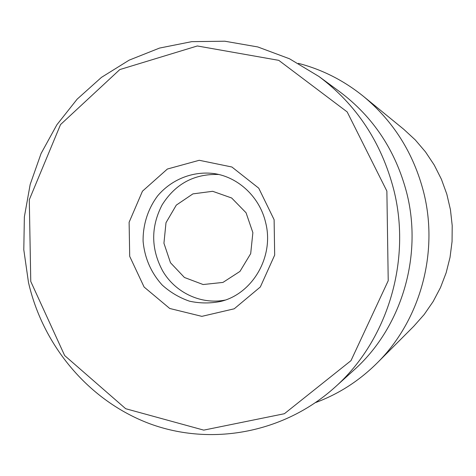 <?xml version="1.0" encoding="UTF-8"?>
<svg xmlns="http://www.w3.org/2000/svg" width="476" height="476" viewBox="0 0 476 476"><rect width="100%" height="100%" fill="white"/><g stroke="black" fill="none" stroke-linecap="round" stroke-linejoin="round"><path stroke-width="0.71" d="M265.644 222.619C274.384 256.326 252.78 293.704 220.882 301.391C210.374 303.521 199.902 303.45 189.472 301.183C179.369 297.696 170.295 292.329 162.256 285.1C151.059 272.754 144.674 258.159 143.103 241.296C142.83 224.785 147.953 208.78 157.711 195.779C171.705 179.279 193.101 170.777 214.379 173.621C238.589 177.233 259.86 197.32 265.644 222.619M274.111 219.704L258.748 188.181L231.901 167.005L199.242 160.287L167.374 169.034L142.467 191.179L129.115 222.262L129.704 256.35L144.109 287.04L169.736 308.478L201.842 316.356L234.222 308.799L260.336 286.974L274.676 255.094L274.111 219.704M30.767 281.459L29.286 199.747L60.529 124.587L119.803 69.573L197.338 45.97L278.769 60.345L347.177 111.925L386.875 191.09L388.22 280.709L350.99 360.647L284.404 413.715L203.734 430.125L125.688 408.717L64.659 355.554L30.767 281.459M377.075 363.069L413.799 326.244L424.181 314.511L433.124 301.558L440.49 287.569L446.161 272.754L450.04 257.326L452.063 241.516L452.2 225.565L450.445 209.714L446.827 194.19L441.401 179.238L434.255 165.071L425.508 151.909L415.292 139.932L403.779 129.305L363.503 96.402C393.545 121.356 413.602 153.314 423.67 192.286C439.027 252.881 420.112 320.622 377.075 363.069C359.154 380.859 338.674 394.021 315.642 402.559M28.477 282.405C43.013 346.082 89.042 401.072 149.886 423.783C210.69 446.208 283.416 433.529 334.783 387.387C387.315 340.881 411.829 261.003 393.765 189.74C381.449 142.383 356.512 104.643 318.962 76.499L289.509 58.78L257.772 46.94L224.827 41.216L191.745 41.65L159.549 48.07L129.169 60.143L101.465 77.368L77.16 99.145L56.87 124.777L41.085 153.492L30.172 184.474L24.365 216.866L23.8 249.799L28.477 282.405M334.783 387.387L353.727 370.263C401.036 328.351 422.98 256.921 406.796 193.161C395.764 150.797 373.351 116.947 339.549 91.612L318.962 76.499M298.375 63.356C322.163 69.508 343.868 80.527 363.503 96.402M170.485 262.74L163.934 243.224L165.999 222.703L176.304 205.108L192.923 193.881L212.671 191.298L231.663 197.998L246.056 212.76L252.875 232.651L250.691 253.631L239.969 271.409L222.958 282.417L203.133 284.535L184.432 277.478L170.485 262.74M225.106 300.094C201.009 304.848 175.317 292.627 162.738 271.052C150.898 249.067 150.69 227.01 162.114 204.888C175.388 183.813 194.256 173.68 218.716 174.484"/></g></svg>
